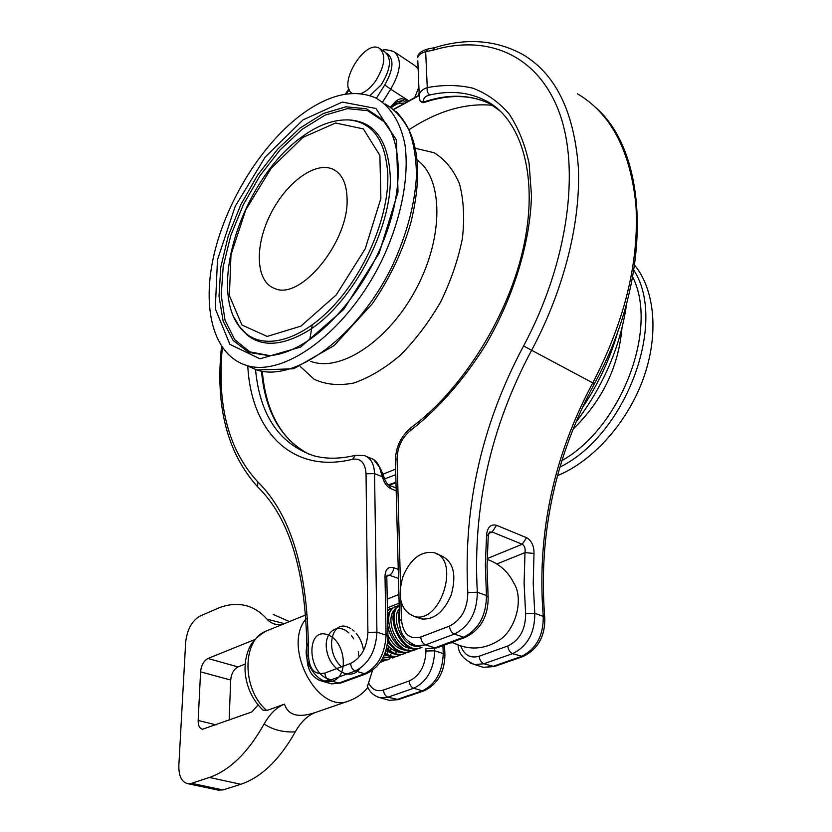 <?xml version="1.0" encoding="UTF-8"?>
<svg xmlns="http://www.w3.org/2000/svg" width="832" height="832" viewBox="0 0 832 832"><rect width="100%" height="100%" fill="white"/><g stroke="black" fill="none" stroke-linecap="round" stroke-linejoin="round"><path stroke-width="1.25" d="M399.329 610.646C397.935 615.93 398.341 621.806 400.525 628.274M414.378 645.268L419.588 646.818M399.183 605.301C383.022 613.09 401.575 656.386 419.557 648.17M399.194 605.602C384.675 615.295 403.562 655.772 420.753 647.764L421.502 647.431M395.71 606.528L394.68 606.892C390.634 608.889 388.274 613.059 387.608 619.424M387.702 624.614C389.064 640.11 403.79 654.722 414.159 650.177L414.627 649.99M398.382 605.842L395.762 606.507C378.29 612.716 396.458 658.268 415.272 649.771L417.227 648.804M389.314 609.055L387.431 610.126M387.722 641.722C394.129 650.874 401.118 654.337 408.71 652.111L409.427 651.82M392.902 607.932L387.442 610.667M387.868 639.839C394.389 650.031 401.69 653.983 409.781 651.695L411.57 650.832M386.391 648.835C391.997 654.222 397.561 655.98 403.073 654.118M386.693 647.67C392.59 653.64 398.455 655.647 404.31 653.702L406.214 652.735M384.717 653.869C389.324 656.854 393.702 657.582 397.831 656.074L398.018 655.99M385.05 653.016C389.875 656.302 394.514 657.197 398.944 655.689L400.92 654.701M382.97 657.727L393.432 657.623M383.292 657.093L393.557 657.571L395.304 656.75M381.337 660.618L387.088 659.911M381.618 660.161L388.18 659.537L389.979 658.642M380.214 662.345L381.68 661.887M380.359 662.147L384.883 660.514M399.277 608.816C390.478 618.717 402.626 646.818 416.822 646.246M395.387 609.232C384.249 616.928 395.626 648.669 411.091 648.19M389.886 611.489L387.514 614.338M387.899 634.91C392.309 644.353 398.268 649.449 405.756 650.208M387.275 644.894C391.31 649.49 395.658 651.945 400.306 652.236M408.034 649.199L409.198 647.972M385.84 650.718L394.493 654.129M384.27 654.95L389.262 656.105M382.824 658.008L384.082 658.112M395.647 653.016L396.687 651.581M390.468 650.988L391.196 648.627M390.354 654.982L391.404 653.567M387.015 653.942L387.847 652.038M388.586 649.49L389.012 646.745M389.064 641.742L387.91 635.294M347.069 198.546C349.128 241.54 300.612 300.716 274.841 288.548C256.038 282.1 254.27 247.458 269.766 215.706C284.95 183.851 314.33 161.21 332.488 169.021C341.775 173.264 346.642 183.102 347.069 198.546M303.056 113.402C262.808 142.719 227.282 199.389 214.334 253.313C201.417 307.112 212.815 354.91 246.303 365.331C284.024 377.988 347.849 331.344 382.429 259.168C401.378 218.681 409.448 176.405 404.945 144.612C400.483 121.836 390.062 105.789 375.346 97.76C354.12 88.91 330.023 94.12 303.056 113.402M634.681 265.21C654.784 289.838 659.079 334.09 643.666 377.655C628.233 421.21 594.474 459.586 559.562 474.76L557.565 475.602M388.991 485.098L395.98 482.893M395.959 482.362L388.346 484.734M492.866 105.321C465.806 102.71 437.934 110.802 409.25 129.584M417.82 60.809L419.359 98.623M428.324 48.87C421.117 50.898 417.57 53.799 417.685 57.585C418.517 54.933 421.179 52.967 425.672 51.688L432.557 50.336L434.928 47.58L428.345 48.87L425.672 51.688L427.274 87.599C426.702 90.709 427.534 93.163 429.759 94.962C450.278 90.251 468.874 92.123 485.524 100.578L500.604 111.394M577.408 93.787C610.834 113.474 630.344 150.55 635.929 205.026C639.236 261.716 624.853 321.006 592.779 382.886C553.218 456.737 536.713 534.581 543.265 616.408L534.778 613.298L533.218 583.419L533.998 553.436C534.071 545.875 531.596 540.634 526.604 537.711L496.548 525.304C491.078 523.9 487.76 526.885 486.595 534.227L485.347 564.949L486.45 595.556C486.262 615.607 478.66 629.481 463.622 637.187L454.397 634.078C469.456 626.309 477.1 612.352 477.329 592.207C472.545 507.749 490.641 427.097 531.627 350.251C564.283 289.193 581.079 221.062 578.282 166.369C573.758 110.656 555.079 73.268 522.246 54.194C495.664 39.946 466.482 37.762 434.689 47.663M488.28 535.486L489.507 532.095L492.128 531.991L522.236 544.263C524.659 545.761 525.574 548.548 524.992 552.625L524.108 583.201L525.606 613.683L534.778 613.298C534.914 632.861 527.498 646.308 512.554 653.661L483.86 663.759L474.718 664.57L470.257 663.01M533.998 553.436L524.992 552.625L496.86 563.971M488.114 596.783L487.032 566.436L488.238 535.985L486.595 534.227M494.842 106.475L491.286 104.458C471.13 94.38 448.552 93.579 423.53 102.034C422.999 98.498 425.079 96.148 429.759 94.962M400.514 586.009L397.093 458.765C397.415 447.148 401.887 437.736 410.488 430.529C438.308 408.918 464.62 378.997 486.346 343.762C514.082 295.766 530.306 241.79 531.482 195.541L529.079 163.311C524.836 143.905 518.138 127.379 508.966 113.734C498.607 101.92 486.574 93.402 472.867 88.182C458.463 84.833 443.269 84.646 427.274 87.599C422.75 89.097 420.066 91.499 419.224 94.786L419.952 100.589L420.95 101.556L424.892 102.242L429.998 100.651C452.837 94.099 473.273 95.368 491.286 104.458L485.524 100.578C519.626 117.354 538.834 172.817 524.274 243.578C509.943 314.049 462.852 389.584 410.987 427.7L411.351 427.43M419.515 99.268L419.942 100.578C421.606 102.534 423.197 103.106 424.726 102.305L424.778 102.284M407.17 101.13L404.175 99.216C400.774 98.103 397.613 99.195 394.722 102.471L390.489 107.006M366.777 456.612L370.729 458.276C375.627 459.815 378.851 463.871 380.401 470.434L380.453 468.468L373.776 459.659M392.683 106.444L397.582 103.782L403.738 103.064M395.772 103.147L397.582 103.782L402.979 100.412L405.527 102.045M380.39 470.444L382.45 476.871L384.062 477.391L384.374 478.546M391.05 488.748L388.877 485.056C388.138 485.503 386.662 483.423 384.446 478.826L382.855 478.306C384.446 483.423 387.182 486.897 391.05 488.748L396.188 490.849M395.429 103.501L397.446 101.733L402.979 100.412L404.175 99.216M391.518 107.713L395.398 103.532L394.722 102.471M360.807 93.683C365.903 91.718 370.75 87.62 375.346 81.39C385.102 65.666 386.381 54.59 379.205 48.173C364.406 39.208 337.022 85.561 352.342 93.444M369.938 95.618L381.035 85.041C390.77 69.368 392.028 58.313 384.81 51.886L380.411 48.963M403.073 576.17C396.926 597.501 400.785 610.958 414.648 616.574C441.969 623.698 460.845 557.034 433.098 552.542C420.493 551.231 410.488 559.114 403.073 576.17M417.945 617.687L421.658 618.946C434.002 619.944 443.83 612.019 451.131 595.171C457.007 574.09 453.284 560.758 439.972 555.162L436.696 553.914M487.105 559.374C499.21 563.618 508.134 571.574 513.895 583.242C524.202 599.061 515.497 631.093 497.962 640.983C483.413 649.719 468.458 650.312 453.086 642.751L452.192 642.179M372.518 670.436L367.422 686.483M217.703 790.005L222.924 789.953L240.822 784.285C261.383 777.275 279.531 759.803 295.277 731.879C300.789 722.082 307.424 715.645 315.182 712.577M289.442 621.587L273.229 614.422M229.143 720.127L230.703 680.035C231.358 673.546 233.782 669.157 237.983 666.9L245.159 664.082M284.128 623.75L281.767 624.302C275.86 625.217 270.92 623.49 266.947 619.122C260.156 611.458 252.346 606.788 243.537 605.093C234.967 603.533 226.117 604.729 216.975 608.691L200.054 616.044C191.922 620.766 187.127 629.481 185.661 642.2L178.849 765.367C178.651 776.256 181.74 782.382 188.115 783.734L191.589 783.307L209.425 777.452C229.923 770.245 248.154 752.419 264.118 723.996C272.938 729.862 283.327 732.482 295.277 731.869M258.055 704.943L251.794 711.963L202.623 729.217C199.586 728.52 198.099 725.598 198.172 720.46L200.574 671.85C201.302 665.267 203.767 660.806 207.958 658.486L254.654 639.61M284.388 623.646L266.937 619.112M348.66 700.991L315.276 712.546C298.418 718.162 288.153 715.364 284.502 704.163L266.781 710.507L263.016 710.133L261.674 708.895M284.502 704.163C276.619 707.231 269.818 713.846 264.118 723.996M341.505 666.838C324.48 651.82 331.198 619.57 348.057 627.224M348.712 627.484L350.74 628.514M352.3 629.585L354.099 631.114M356.231 633.391C360.152 638.186 362.586 643.864 363.553 650.437M359.871 668.585L358.946 669.739M358.821 669.874C349.419 680.909 330.096 669.219 326.83 650.967C323.045 632.694 337.293 621.837 348.91 632.965M351.385 635.565L353.777 638.882M358.363 651.685L358.738 656.011M331.604 679.682C306.769 676.634 305.261 625.487 328.037 634.962M328.442 635.128C344.562 641.15 349.471 674.648 333.622 680.69C318.022 687.731 299.489 657.987 308.578 642.616M488.374 102.502L490.63 103.532M302.817 137.457L335.587 123.011L363.314 128.887L379.891 155.47L380.879 198.453L365.238 248.789L336.284 294.871L300.882 326.154L267.134 336.43L241.894 324.99L229.382 295.599L230.994 254.706L245.794 209.778L271.107 168.355L302.817 137.457M234.208 317.626L239.325 326.435L245.866 333.403C265.772 350.189 302.193 339.986 334.35 304.949C366.506 270.057 389.043 214.77 387.816 174.585C385.642 140.369 372.642 122.148 348.826 119.922C333.986 119.423 318.843 124.727 303.389 135.834C241.457 178.121 202.623 297.991 245.866 333.403L239.606 326.674M349.315 119.964L350.802 120.058C374.826 122.294 387.962 140.65 390.187 175.126C393.078 228.665 349.877 307.934 304.834 332.706C281.018 345.946 261.789 346.715 247.135 335.005L238.971 325.946M300.674 347.027L343.762 309.39L379.101 253.313L398.018 192.015L396.448 140.057L375.95 108.472L342.306 102.076L302.994 119.891L265.262 156.998L235.196 206.315L217.485 259.782L215.29 308.724L229.902 344.365L259.958 358.821L300.674 347.027M269.703 355.607L249.86 351.863L234.707 339.633L225.035 320.206L221.208 295.194L223.215 266.396L230.745 235.654L243.266 204.828L260 175.698L279.999 149.989L302.141 129.303L325.114 115.107L347.464 108.618L367.609 110.677L383.958 121.618L382.886 119.818C400.754 138.05 404.102 183.279 386.974 231.556C370.042 279.833 334.88 325.582 301.673 344.656C289.786 351.406 278.938 355.077 269.142 355.649L248.82 352.435L233.21 340.527L223.142 321.204L219.003 296.119L220.802 267.103L228.228 236.038L240.739 204.807L257.556 175.24L277.722 149.094L300.082 128.014L323.315 113.506L345.935 106.798L366.33 108.784L382.886 119.818C387.899 125.32 391.789 132.371 394.555 140.941M390.728 131.425L383.958 121.618L390.447 130.697M559.988 467.064C626.111 434.71 667.586 322.088 633.89 270.254M632.705 277.014C658.809 328.515 621.306 427.336 561.964 460.585M573.196 429.01C602.191 400.754 618.446 367.151 621.951 328.234M618.207 330.314C610.615 357.698 598.676 383.5 582.39 407.722M309.774 339.498L312.26 324.969M465.566 637.229L436.914 647.826L434.834 647.847L463.622 637.187L465.691 637.177C480.688 629.502 488.176 616.273 488.166 597.49L486.45 595.556L477.329 592.207L467.813 592.602C467.584 608.691 461.469 619.871 449.467 626.111L420.732 637.021C409.313 639.756 402.875 633.849 401.409 619.299L400.92 601.016M436.8 647.868L425.714 648.783L434.834 647.847L425.599 644.852L454.397 634.078C451.568 632.746 449.925 630.084 449.467 626.111M412.006 644.228L422.011 647.598M401.409 619.299L399.589 620.703C399.006 632.538 404.643 640.91 416.478 645.809L425.599 644.852C422.77 643.552 421.148 640.942 420.732 637.021M432.557 50.336C485.701 34.289 536.463 53.321 558.636 110.77C580.674 168.033 568.339 262.517 523.567 345.956C481.811 424.258 463.226 506.47 467.813 592.602M410.488 430.529L410.987 427.7C400.962 436.155 395.762 447.065 395.387 460.418L395.408 461.178M397.093 458.765L395.387 460.418L399.61 621.338M523.567 345.956L594.391 383.75C554.767 457.704 538.221 535.621 544.742 617.5M525.606 613.683C525.668 629.304 519.74 640.078 507.832 645.986L479.19 656.209C479.658 660.015 481.218 662.532 483.86 663.759L494.25 666.557L522.912 656.573C537.836 649.314 545.126 636.49 544.794 618.103L543.265 616.408C543.442 635.887 536.068 649.262 521.144 656.542L492.471 666.546L483.33 667.347L479.596 666.141M522.912 656.573L512.554 653.661C509.912 652.392 508.331 649.834 507.832 645.986M526.604 537.711L522.236 544.263L487.126 558.605M488.727 533.426L492.128 531.991L496.548 525.304M479.19 656.209C470.506 658.632 464.35 655.231 460.751 645.986M247.801 366.142C251.046 430.342 291.377 474.427 352.529 459.285L355.378 455.354C339.893 459.004 326.019 459.139 313.747 455.759C279.271 443.924 259.865 415.189 255.538 369.585M261.498 371.197C265.117 411.746 281.05 439.473 309.275 454.355M425.911 648.825L425.984 651.03C425.35 665.808 419.744 675.802 409.178 681.002L383.479 690.03C383.802 693.68 385.289 696.062 387.93 697.174L413.691 688.251L422.323 690.82L396.573 699.65L389.376 700.367L386.35 699.504M387.93 697.174L398.372 699.618L389.376 700.367L380.734 697.902L387.93 697.174M409.178 681.002C409.542 684.694 411.039 687.107 413.691 688.251C426.941 681.793 433.94 669.313 434.699 650.811L443.238 653.567C442.541 671.986 435.573 684.403 422.323 690.82L424.122 690.799L398.372 699.618M382.564 102.138L390.697 89.19L408.314 100.506M395.221 52.468L414.409 65.239L418.142 68.89M418.891 87.058L414.929 97.094M442.936 645.601L443.238 653.567L444.912 655.19C444.475 672.422 437.538 684.299 424.122 690.799M386.61 53.217C394.316 58.635 393.692 69.222 384.738 84.978L376.397 98.28M346.278 94.047L349.211 89.742M352.529 459.285C360.755 458.058 365.258 462.894 366.038 473.793L367.9 632.393C366.974 647.608 361.213 657.956 350.615 663.426L324.927 673.036C314.6 675.303 309.109 669.282 308.454 654.961C308.485 572.749 291.595 515.06 257.774 481.874C228.602 450.226 216.798 405.475 222.352 347.62M384.738 84.978L390.697 89.19C401.097 71.136 402.116 58.583 393.765 51.511C387.109 49.608 383.427 49.265 382.699 50.482M257.774 481.874L257.639 486.876L258.7 487.926M308.454 654.961L306.956 656.521M318.802 680.129L322.41 681.262L329.566 680.43L355.316 670.946C368.607 664.134 375.814 651.206 376.927 632.174L374.556 473.595C374.13 463.757 370.708 457.746 364.281 455.562L355.514 455.322M324.927 673.036C325.198 676.79 326.747 679.255 329.566 680.43L338.801 683.082L331.635 683.894L328.65 683.041M350.615 663.426C350.927 667.233 352.487 669.739 355.316 670.946L364.551 673.691L338.801 683.082L340.891 683.01L366.527 673.681M367.9 632.393L376.927 632.174L386.069 635.128C385.018 654.077 377.842 666.931 364.551 673.691L366.642 673.639C380.099 666.765 387.192 654.545 387.941 636.958L386.069 635.128L384.998 576.004L386.828 577.99L387.93 636.376M366.038 473.793L374.556 473.595L382.45 476.871L382.855 478.306M386.901 576.264L389.438 575.214L398.476 578.448M398.902 594.443L387.223 599.144M386.818 577.356L387.088 575.255L389.438 575.214C392.038 573.778 393.432 571.272 393.619 567.694C388.294 566.426 385.424 569.202 384.998 576.004M387.39 607.838L399.131 603.169M398.247 569.369L393.619 567.694M425.984 651.03L434.699 650.811L434.616 648.554M460.335 645.861L453.086 642.751L450.174 642.918M377.125 696.769L380.734 697.902C374.213 696.218 369.699 692.255 367.214 686.005M383.479 690.03C376.698 691.995 371.665 689.468 368.368 682.438M240.822 784.285L209.425 777.452M222.924 789.953L191.589 783.307M230.703 680.035L200.574 671.85M216.029 724.849L198.172 720.46M237.983 666.9L207.958 658.486M266.781 710.507C241.894 689.79 241.894 640.13 265.689 631.259L267.509 630.521M306.176 618.706C281.788 646.391 317.834 715.104 349.222 700.794C356.637 698.1 362.856 693.649 367.869 687.44M384.488 478.951L395.762 474.666M395.616 469.123L383.032 474.178M393.838 109.481L419.089 95.597M417.29 160.139C443.071 178.464 444.007 236.309 416.51 288.226C389.282 340.288 341.38 372.081 311.73 361.681L310.877 361.4M300.206 366.413L314.142 379.257C325.634 384.592 338.79 385.861 353.61 383.074C369.023 377.822 384.55 368.586 400.182 355.368C415.355 340.111 428.834 322.338 440.596 302.037C450.892 280.914 458.162 259.719 462.405 238.451C464.682 217.901 463.705 199.659 459.451 183.726C453.45 169.686 444.985 159.349 434.054 152.714L415.47 148.325M385.081 103.906C394.794 109.616 402.719 118.258 408.866 129.844C413.774 142.99 416.312 158.371 416.478 175.999C414.794 204.298 406.91 233.896 392.839 264.794C358.478 336.534 294.674 382.73 256.766 369.97L246.73 365.518M394.701 606.923L395.678 606.549M408.689 652.122L409.781 651.726M389.324 609.024L390.395 608.608M392.475 657.998L393.546 657.613M387.14 659.932L388.201 659.547M332.488 169.021L336.43 171.288M626.746 303.098C620.682 345.873 603.793 385.518 576.056 422.042M595.91 107.682C649.636 154.762 652.985 277.399 594.391 383.75M494.25 666.557L483.33 667.347L474.718 664.57C463.902 659.963 458.359 653.494 458.078 645.174M416.104 66.414L418.132 68.484M419.141 93.163L418.184 95.545M444.517 645.018L444.891 654.68M345.28 94.203L348.889 88.93M340.891 683.01L331.635 683.894L322.41 681.262C312.052 678.142 306.904 669.729 306.966 656.011C306.842 574.933 290.399 518.554 257.639 486.876C227.157 452.868 215.124 406.047 221.53 346.414M262.33 371.363C265.47 407.898 278.522 434.138 301.486 450.06M383.968 477.11L380.63 468.894M396.105 488.03L389.407 485.274M414.648 616.574L421.658 618.946M219.43 790.369L188.115 783.734M305.885 614.879L265.689 631.259C257.119 636.511 251.566 642.273 249.038 648.534C246.002 655.637 244.691 663.385 245.118 671.778C246.47 687.17 252.429 699.951 263.006 710.143M419.162 95.098L393.63 109.314M310.731 361.473L311.73 361.681L310.981 361.338M395.897 111.27C418.486 134.16 423.446 171.361 410.8 222.862C402.719 251.16 389.917 278.086 372.393 303.67L334.173 345.561L293.665 368.774L256.766 369.97L246.303 365.331"/></g></svg>
